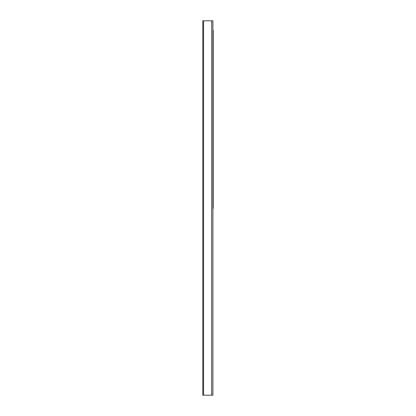 <?xml version="1.0" encoding="UTF-8"?>
<svg xmlns="http://www.w3.org/2000/svg" width="416" height="416" viewBox="0 0 416 416"><rect width="100%" height="100%" fill="white"/><g stroke="black" fill="none" stroke-linecap="round" stroke-linejoin="round"><path stroke-width="0.62" d="M211.682 20.8L202.784 20.8L202.784 395.2L212.909 395.2L212.909 20.8L211.682 20.8L211.682 395.2M212.909 208.307L213.216 208.307L213.216 30.316L212.909 30.316M203.58 20.8L203.58 395.2M212.971 208.307L212.971 30.316"/></g></svg>
